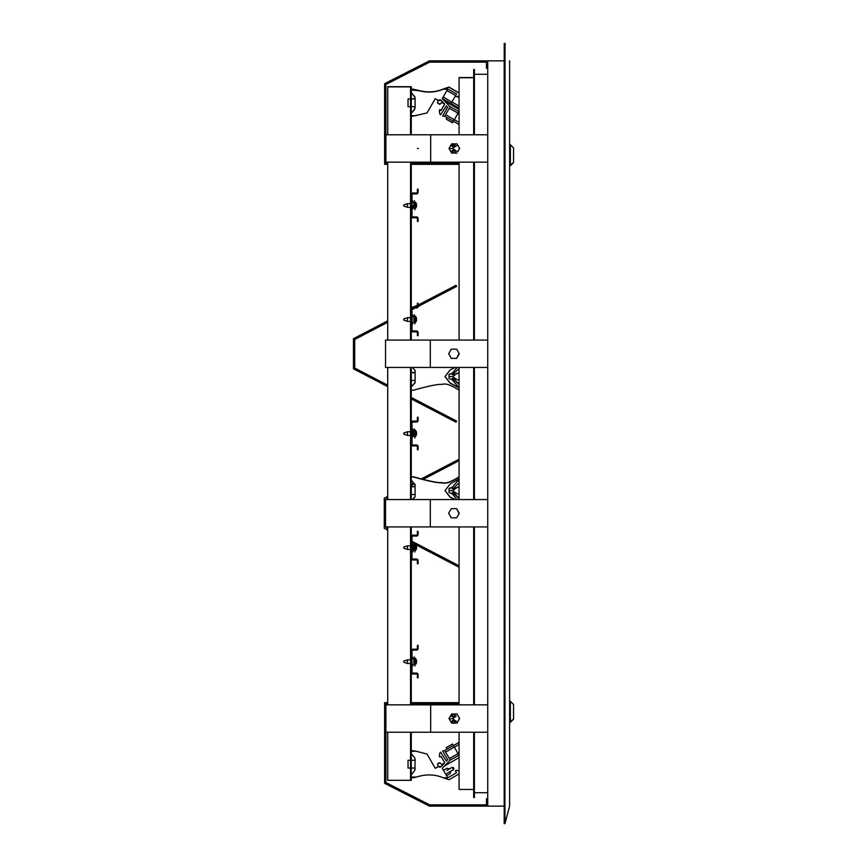 <?xml version="1.0" encoding="UTF-8"?>
<svg xmlns="http://www.w3.org/2000/svg" width="867" height="867" viewBox="0 0 867 867"><rect width="100%" height="100%" fill="white"/><g stroke="black" fill="none" stroke-linecap="round" stroke-linejoin="round"><path stroke-width="1.3" d="M504.226 60.863L504.226 43.534L504.93 43.35L504.226 43.534M505.342 44.9L504.93 43.35M505.342 822.1L509.623 806.137L504.93 823.65L504.182 823.65L504.226 806.137M487.731 704.849L384.623 704.849L384.623 783.324L429.393 806.137L487.731 806.137L487.731 60.863L504.182 60.863L504.182 806.137L504.93 806.137L505.006 44.986M505.006 822.014L504.93 806.137M509.623 60.863L509.623 806.137M504.226 823.466L504.93 823.65M504.93 821.699L504.226 821.699M504.182 60.863L504.93 60.863M487.731 806.137L504.182 806.137M474.412 792.72L487.731 792.72M487.731 74.28L474.412 74.28M474.412 732.225L474.412 797.467L473.675 797.467L473.675 732.225M473.675 704.849L473.675 526.93M473.675 499.555L473.675 367.445M473.675 340.07L473.675 162.151M473.675 134.775L473.675 69.533L474.412 69.533L474.412 134.775M474.412 704.849L474.412 526.93M474.412 499.555L474.412 367.445M474.412 340.07L474.412 162.151M504.226 45.301L504.93 45.301M487.731 732.225L385.902 732.225L385.902 703.939L386.812 703.939L385.902 703.939L385.902 704.849M457.765 715.264L456.996 713.931L456.02 713.931L453.062 716.901L452.325 716.901L452.325 715.253L453.43 713.931L451.674 713.931L450.439 716.077L452.325 715.362M455.836 723.143L453.289 720.596L455.847 723.143L456.996 723.143L457.678 721.951M452.325 721.897L450.569 721.236L451.674 723.143L453.278 723.143L452.325 722.005L452.325 720.553L453.062 720.553L455.652 723.143L453.094 720.585M449.008 718.537L451.674 723.143L456.996 723.143L459.651 718.537L456.996 713.931L451.674 713.931L449.008 718.537M430.671 732.225L430.671 704.849M487.731 798.832L486.452 798.832L486.452 804.858L429.696 804.858L385.902 782.543L385.902 732.225M384.623 704.849L384.623 702.66L386.812 702.66L384.623 702.66L384.623 704.849M459.077 702.66L411.272 702.66L459.077 702.66M387.722 702.66L386.812 702.66L387.722 702.66M459.077 703.939L411.272 703.939L459.077 703.939M387.722 703.939L386.812 703.939L387.722 703.939M417.482 148.463L418.295 148.463L417.482 148.463M487.731 162.151L385.902 162.151L385.902 134.775L487.731 134.775M452.325 151.638L450.439 150.923L451.674 153.069L449.008 148.463L451.674 143.857L450.569 145.764L452.325 145.103M457.678 145.049L456.996 143.857L455.847 143.857L452.574 146.642M452.325 150.284L456.15 150.988C458.22 151.92 458.22 151.92 456.15 150.966C458.22 151.92 458.22 151.92 456.15 150.966L452.607 148.474L456.15 145.949C458.22 144.995 458.22 145.006 456.15 145.949C458.22 144.995 458.22 145.006 456.15 145.949L452.325 146.631L453.278 143.857L451.674 143.857L456.996 143.857L459.651 148.463L457.765 151.736M456.02 153.069L453.289 150.338L456.02 153.069L456.996 153.069L451.674 153.069L453.43 153.069L452.325 151.747L452.325 150.294L453.062 150.284M430.671 134.775L430.671 162.151M385.902 162.151L385.902 163.061L387.722 163.061L384.623 162.151L384.623 83.676L429.393 60.863L487.731 60.863M385.902 134.775L385.902 84.457L429.696 62.142L486.452 62.142L486.452 68.168L487.731 68.168M384.623 162.151L384.623 164.34L387.722 164.34L384.623 164.34L384.623 162.151M411.272 163.061L459.077 163.061L411.272 163.061M411.272 164.34L459.077 164.34L411.272 164.34M487.731 526.93L385.533 526.93L385.533 499.555L487.731 499.555M451.306 508.636L448.651 513.242L451.306 517.848L456.627 517.848L459.077 513.611L456.627 508.636L451.306 508.636L448.651 513.242L451.306 517.848L456.627 517.848L459.293 513.242L456.627 508.636L451.306 508.636M430.303 526.93L430.303 499.555M387.722 496.39L384.265 498.189L384.265 528.296L387.722 530.105M387.722 528.664L385.533 526.93M387.722 497.821L385.533 499.555M459.077 459.239L421.351 478.877M413.667 482.886L411.272 484.133M459.077 460.68L423.204 479.353M414.534 483.873L411.272 485.574M411.998 542.742L414.372 543.977M415.629 544.628L459.077 567.246M411.998 541.301L459.077 565.804M487.731 367.445L385.533 367.445L385.533 340.07L487.731 340.07M451.306 349.152L448.651 353.758L451.306 358.364L456.627 358.364L459.077 353.389L456.627 349.152L451.306 349.152L448.651 353.758L451.306 358.364L456.627 358.364L459.293 353.758L456.627 349.152L451.306 349.152M430.303 367.445L430.303 340.07M387.722 320.855L353.454 338.704L353.454 368.811L387.722 386.649M387.722 385.208L354.722 368.031L354.722 339.474L387.722 322.296M411.272 308.598L411.272 308.598A1.647 1.647 180 0 1 412.909 307.037A1.647 1.647 0 0 0 411.272 308.685M412.193 308.121L412.865 307.774M417.385 303.255L418.111 303.255L417.385 303.244L417.385 306.127A0.91 0.91 0 0 1 416.463 307.037L412.909 307.037L417.385 305.422M418.111 305.043L456.009 285.308L456.595 286.446L418.067 306.506M411.998 309.66L415.629 307.774M411.272 398.907L456.009 422.196L456.595 421.059L411.272 397.465M387.722 134.775L387.722 86.689L411.272 86.689L411.272 134.775L413.277 134.764M410.535 732.225L410.535 780.311L387.722 780.311L387.722 732.225M387.722 704.849L387.722 526.93M387.722 499.555L387.722 367.445M387.722 340.07L387.722 162.151M410.535 780.311L411.272 780.311L411.272 732.225M413.299 704.849L411.272 704.849L411.272 526.93M411.272 499.555L411.272 367.445M411.272 340.07L411.272 162.151L413.277 162.151M410.535 134.775L410.535 86.873L411.272 86.873M410.535 704.849L410.535 526.93M410.535 499.555L410.535 367.445M410.535 340.07L410.535 162.151M410.535 86.873L387.722 86.873M452.325 146.447L456.15 145.754C458.22 144.822 458.22 144.822 456.15 145.754C458.22 144.822 458.22 144.822 456.15 145.754L456.194 145.916M453.094 378.424L459.077 384.406L452.325 378.391L456.15 379.096C458.22 380.028 458.22 380.017 456.15 379.074C458.22 380.028 458.22 380.017 456.15 379.074L452.607 376.581L456.15 374.056C458.22 373.103 458.22 373.113 456.15 374.056C458.22 373.103 458.22 373.113 456.15 374.056L452.574 374.739M411.272 386.823L415.098 382.51L415.098 380.44L415.098 382.499L415.098 380.44L411.272 380.44M415.098 372.507L415.098 370.447L415.098 372.507L411.272 372.507M456.15 373.872C458.22 372.929 458.22 372.918 456.15 373.861C458.22 372.918 458.22 372.929 456.15 373.872M415.098 496.748L412.594 499.555L415.098 496.737L415.098 484.501L415.098 486.745L411.272 486.745M411.272 494.493L415.098 494.493L415.098 496.563L412.432 499.555L415.098 496.553M453.094 492.478L459.077 498.46L452.325 492.445L456.15 493.139C458.22 494.082 458.22 494.071 456.15 493.128C458.22 494.071 458.22 494.082 456.15 493.139L452.607 490.635L456.15 488.11C458.22 487.167 458.22 487.156 456.15 488.088C458.22 487.156 458.22 487.167 456.15 488.11L452.574 488.793M452.325 488.609L456.15 487.915C458.22 486.983 458.22 486.972 456.15 487.915C458.22 486.983 458.22 486.972 456.15 487.915L456.194 488.078M452.325 720.553L456.15 721.246C458.22 722.178 458.22 722.178 456.15 721.225C458.22 722.178 458.22 722.178 456.15 721.225L452.607 718.732L456.15 716.218C458.22 715.264 458.22 715.264 456.15 716.218C458.22 715.264 458.22 715.264 456.15 716.218L452.574 716.901M452.325 716.716L456.15 716.023C458.22 715.08 458.22 715.08 456.15 716.023C458.22 715.08 458.22 715.08 456.15 716.023L456.194 716.175M473.675 77.553L459.077 77.553L459.077 134.775M459.077 147.466L459.077 149.46M459.077 162.151L459.077 340.07M459.077 367.445L459.077 499.555M459.077 526.93L459.077 704.849M459.077 717.54L459.077 719.534M459.077 732.225L459.077 789.447L473.675 789.447M473.675 77.759L459.077 77.759M452.325 144.995L453.289 143.857M452.607 148.474L449.041 148.474M452.325 145.277L450.439 145.992M452.325 146.642L456.15 145.949M452.325 145.168L453.43 143.857L452.325 145.179M453.094 150.316L455.847 153.069L453.062 150.294M452.607 376.581L449.041 376.571L449.041 374.446L452.325 373.2M452.325 379.746L449.041 378.5L449.041 376.571M452.325 373.384L449.041 374.631M459.077 368.724L452.325 374.739L456.15 374.056M455.251 367.445L450.06 370.003L445.031 376.571L450.06 383.138L445.031 376.571M452.325 378.391L452.325 379.854L459.174 387.939L450.06 383.127M415.098 382.694L411.272 387.007L415.098 382.683L415.098 370.447L415.098 372.691L411.272 372.691M452.325 374.739L452.325 373.287L457.223 367.445L452.325 373.103M412.432 367.445L415.098 370.447M459.055 387.874L450.06 383.138M459.174 390.258C451.122 385.046 445.486 383.084 442.246 384.384C438.225 384.005 428.569 385.967 413.277 390.258L411.272 390.258M459.055 387.679L450.06 382.943L445.031 376.484L450.06 382.943L459.055 387.69M459.077 384.222L453.289 378.445L459.077 384.233M411.272 386.812L415.098 382.499M456.194 374.024L452.325 374.555M455.251 499.555L450.06 496.997L445.031 490.527L450.06 496.997L455.24 499.555M459.174 476.752C451.122 481.965 445.486 483.927 442.246 482.626C438.225 482.995 428.569 481.044 413.277 476.752L411.272 476.752L413.277 476.752C428.569 481.033 438.225 482.995 442.246 482.616C445.486 483.916 451.122 481.954 459.174 476.742M459.077 498.276L453.289 492.489L459.077 498.287M452.325 487.156L459.174 479.256M459.077 478.801L450.06 484.057L445.031 490.624L450.06 497.181L454.926 499.555L450.06 497.181L445.031 490.624M459.174 476.926C451.122 482.139 445.486 484.1 442.246 482.8C438.225 483.168 428.569 481.218 413.277 476.926L411.272 476.926M459.174 476.937C451.122 482.15 445.486 484.111 442.246 482.811C438.225 483.179 428.569 481.228 413.277 476.937L413.277 476.926M413.277 476.937L411.272 476.937M459.077 482.778L453.062 488.793L452.325 488.793L452.325 487.341M452.325 487.33L459.044 479.332M411.272 480.188L415.098 484.501M450.547 499.555L432.319 499.555M452.325 492.445L452.325 493.908L457.072 499.555M452.607 490.635L449.041 490.624L449.041 488.5L452.325 487.254M452.325 493.8L449.041 492.554L449.041 490.624M456.15 488.088L452.325 488.804M452.325 487.438L449.041 488.685M452.325 715.438L453.582 713.931L452.325 715.438M413.971 732.225L411.272 732.409M452.325 715.253L453.441 713.931M452.607 718.732L449.128 718.732M452.325 715.546L450.298 716.305M452.325 716.901L456.15 716.218M437.618 102.642L438.171 100.377L437.564 102.837L439.461 104.289L437.575 102.805L438.214 100.409M411.272 98.784L415.098 98.784L411.272 98.784M415.098 107.389L414.177 109.816L411.272 113.089M414.805 108.83L414.177 109.816L414.805 108.83M441.043 110.391L444.652 104.127L441.043 110.391L439.775 109.654M437.575 102.805L440.013 104.213L441.769 102.458L440.013 104.213L437.792 103.314M438.355 100.453L441.205 100.496A2.005 2.005 0 0 0 438.355 100.453L435.256 98.697L427.019 112.959L411.272 116.525M439.417 111.312L439.699 113.382L439.417 111.312A2.005 2.005 0 0 1 439.667 110.033L441.043 110.575L444.738 104.17L441.661 102.393L442.365 101.71M439.699 113.382A2.005 2.005 0 0 0 440.62 114.812L446.386 105.882L447.632 107.183L442.69 115.929M411.272 92.411L415.044 97.462L415.098 107.573L414.361 109.773M442.354 98.621L444.262 100.605L444.663 99.922L444.197 100.713M510.36 144.724L513.546 147.91L513.546 162.606L510.36 165.792L510.36 144.724L509.623 144.724M510.36 701.295L513.546 704.492L513.546 719.177L510.36 722.374L510.36 701.295L509.623 701.295M418.111 192.073L418.111 189.201L417.385 189.201L417.385 192.073A0.91 0.91 0 0 1 416.463 192.983L412.909 192.983A1.647 1.647 180 0 0 411.272 194.62A1.647 1.647 0 0 1 412.909 192.983A1.647 1.647 180 0 0 411.272 194.62M411.272 194.815A1.647 1.647 180 0 1 412.909 193.178L416.463 193.178A0.91 0.91 0 0 0 417.385 192.257L417.385 189.385L418.111 189.385L418.111 192.257A1.647 1.647 0 0 1 416.463 193.905L412.909 193.905A0.91 0.91 180 0 0 411.998 194.815L411.998 215.981A0.91 0.91 0 0 0 412.909 216.891L416.463 216.891A1.647 1.647 0 0 1 418.111 218.538L418.111 221.41L417.385 221.41L418.111 221.41M414.372 317.528L413.797 317.528A4.4 4.335 90 0 1 414.155 318.644L414.155 318.644A4.4 4.335 90 0 0 413.787 317.56L413.808 317.56A4.4 4.335 90 0 0 413.787 317.376L413.787 317.376A4.4 4.335 90 0 1 413.852 317.528L413.787 317.56A4.411 4.411 0 0 0 412.909 316.347L412.909 315.252M412.909 429.49L412.909 436.784A4.411 4.411 0 0 0 413.808 435.57L413.787 435.57A4.4 4.335 90 0 0 414.155 434.486A4.4 4.335 90 0 1 413.787 435.57L413.808 435.57A4.411 4.411 0 0 1 412.909 436.784L412.909 429.306M414.372 545.636L413.797 545.636A4.411 4.411 0 0 0 412.909 544.454L412.909 550.838A4.411 4.411 0 0 0 413.808 549.624L413.787 549.624A4.4 4.335 90 0 0 414.155 548.54A4.4 4.335 90 0 1 413.787 549.624L413.808 549.624M413.808 659.711L413.808 659.711A4.411 4.411 0 0 0 412.909 658.497L412.909 657.403M418.1 306.485A1.647 1.647 0 0 1 416.463 307.958L415.271 307.958M411.272 330.219A1.647 1.647 180 0 0 412.909 331.866L416.463 331.866A0.91 0.91 0 0 1 417.385 332.776M411.998 330.024A0.91 0.91 180 0 0 412.909 330.934L416.463 330.934A1.647 1.647 0 0 1 418.111 332.581L418.111 335.648L417.385 335.648L417.385 332.581A0.91 0.91 0 0 0 416.463 331.671L412.909 331.671A1.647 1.647 0 0 1 411.272 330.034M417.385 420.181A0.91 0.91 0 0 1 416.463 421.091A0.91 0.91 0 0 0 417.385 420.17L417.385 417.298L418.111 417.298L418.111 420.365A1.647 1.647 0 0 1 416.463 422.012L412.909 422.012A0.91 0.91 180 0 0 411.998 422.923M416.463 421.08L412.909 421.08A1.647 1.647 180 0 0 411.272 422.728A1.647 1.647 0 0 1 412.909 421.091L416.463 421.08M411.272 444.272A1.647 1.647 180 0 0 412.909 445.92L416.463 445.92A0.91 0.91 0 0 1 417.385 446.83M418.111 420.181A1.647 1.647 0 0 1 416.463 421.817L412.909 421.817A0.91 0.91 0 0 0 411.998 422.738L411.998 444.088A0.91 0.91 180 0 0 412.909 444.988L416.463 444.988A1.647 1.647 0 0 1 418.111 446.635L418.111 449.702L417.385 449.702L417.385 446.635A0.91 0.91 0 0 0 416.463 445.725L412.909 445.725A1.647 1.647 0 0 1 411.272 444.088M417.385 534.235A0.91 0.91 0 0 1 416.463 535.145A0.91 0.91 0 0 0 417.385 534.224L417.385 531.352L418.111 531.352L418.111 534.419A1.647 1.647 0 0 1 416.463 536.066L412.909 536.066A0.91 0.91 180 0 0 411.998 536.976M416.463 535.134L412.909 535.134A1.647 1.647 180 0 0 411.272 536.781A1.647 1.647 0 0 1 412.909 535.145L416.463 535.134M411.272 558.326A1.647 1.647 180 0 0 412.909 559.963L416.463 559.963A0.91 0.91 0 0 1 417.385 560.884M418.111 534.235A1.647 1.647 0 0 1 416.463 535.871L412.909 535.871A0.91 0.91 0 0 0 411.998 536.781L411.998 558.131A0.91 0.91 180 0 0 412.909 559.042L416.463 559.042A1.647 1.647 0 0 1 418.111 560.689L418.111 563.756L417.385 563.756L417.385 560.689A0.91 0.91 0 0 0 416.463 559.779L412.909 559.779A1.647 1.647 0 0 1 411.272 558.131M417.385 648.288A0.91 0.91 0 0 1 416.463 649.199L416.463 649.188A0.91 0.91 0 0 0 417.385 648.278L417.385 645.406L418.111 645.406L418.111 648.473A1.647 1.647 0 0 1 416.463 650.109L412.909 650.109A0.91 0.91 180 0 0 411.998 651.03M416.463 649.188L412.909 649.188A1.647 1.647 180 0 0 411.272 650.835A1.647 1.647 0 0 1 412.909 649.199L412.909 649.188M411.272 672.38A1.647 1.647 180 0 0 412.909 674.017L416.463 674.017A0.91 0.91 0 0 1 417.385 674.927M418.111 648.288A1.647 1.647 0 0 1 416.463 649.925L412.909 649.925A0.91 0.91 0 0 0 411.998 650.835L411.998 672.185A0.91 0.91 180 0 0 412.909 673.095L416.463 673.095A1.647 1.647 0 0 1 418.111 674.743L418.111 677.81L417.385 677.81L417.385 674.743A0.91 0.91 0 0 0 416.463 673.832L412.909 673.832A1.647 1.647 0 0 1 411.272 672.185M416.463 192.983L416.463 192.983A0.91 0.91 0 0 0 417.385 192.073A0.91 0.91 0 0 1 416.463 192.983L412.909 192.983M418.1 192.257A1.647 1.647 0 0 1 416.463 193.72L412.909 193.72A0.91 0.91 0 0 0 411.998 194.631M411.272 215.981A1.647 1.647 0 0 0 412.909 217.617L416.463 217.617A0.91 0.91 0 0 1 417.385 218.538L417.385 221.41M415.293 203.496L414.838 209.868L414.372 200.743L414.838 209.868M416.182 206.064A4.227 3.847 24.7 0 1 416.16 206.498A4.4 1.658 10.8 0 0 416.528 206.151L416.182 206.064A4.227 3.847 24.7 0 0 416.16 205.62A4.4 1.658 169.2 0 0 416.528 205.154L416.528 204.677A4.4 4.01 24.7 0 0 416.16 203.658A4.227 1.593 169.2 0 0 416.16 203.301A4.4 4.01 155.3 0 1 416.442 203.94A4.411 4.411 0 0 0 415.293 202.109L415.293 206.53M416.528 206.335L416.528 206.335A4.4 4.01 24.7 0 1 416.16 207.311M415.293 206.866L415.293 206.303M403.784 205.978L403.784 205.338L403.784 206.021L403.784 205.338L403.784 206.021L407.436 207.311L410.535 207.311L407.436 207.311M407.436 207.072L407.436 203.908M412.909 205.49L412.909 208.676A4.411 4.411 0 0 0 413.808 207.473L413.787 207.462A4.4 4.335 90 0 0 414.155 206.389A4.4 4.335 90 0 1 413.787 207.462A4.4 4.335 90 0 0 414.155 206.389L413.787 205.956L414.155 206.389M413.787 205.013L414.155 204.59L413.787 205.013A4.227 4.162 90 0 1 413.787 205.956L413.787 205.956M412.909 202.293A4.411 4.411 0 0 1 413.808 203.507L413.787 203.507A4.4 4.335 90 0 1 414.155 204.59A4.4 4.335 90 0 0 413.787 203.507A4.4 4.335 90 0 1 414.155 204.59M404.542 320.346L405.615 320.757L403.784 320.075L403.784 319.392L403.784 320.075L407.436 321.364L410.535 321.364M407.436 321.115L407.436 317.961M414.155 319.002L413.787 319.067A4.227 4.162 90 0 1 413.787 320.01L414.155 320.432A4.4 4.335 90 0 1 413.787 321.516A4.4 4.335 90 0 0 414.155 320.432L414.155 320.075M404.542 434.4L405.615 434.811L403.784 434.129L403.784 433.435L403.784 434.129L407.436 435.418L410.535 435.418M407.436 435.169L407.436 432.015M414.155 432.698A4.4 4.335 90 0 0 413.787 431.614L413.787 431.614A4.4 4.335 90 0 1 414.155 432.698L413.787 433.121A4.227 4.162 90 0 1 413.787 434.064L414.155 434.129M404.542 548.453L405.615 548.865L403.784 548.172L403.784 547.489L403.784 548.172L407.436 549.472L410.535 549.472M407.436 549.223L407.436 546.058M414.155 547.11L413.787 547.175A4.227 4.162 90 0 1 413.787 548.117L414.155 548.182M413.787 545.668A4.4 4.335 90 0 1 414.155 546.741A4.4 4.335 90 0 0 413.787 545.668L413.787 545.668M404.542 662.507L405.615 662.908L403.784 662.225L403.784 661.543L403.784 662.225L407.436 663.526L410.535 663.526M407.436 663.277L407.436 660.112M414.155 661.153L413.787 661.218A4.227 4.162 90 0 1 413.787 662.171L414.155 662.594A4.4 4.335 90 0 1 413.787 663.678A4.4 4.335 90 0 0 414.155 662.594L414.155 662.236M413.787 659.722A4.4 4.335 90 0 1 414.155 660.795A4.4 4.335 90 0 0 413.787 659.722M415.293 317.55L414.838 323.922L414.372 314.797L414.838 323.922M416.182 320.118A4.227 3.847 24.7 0 1 416.16 320.552A4.4 1.658 10.8 0 0 416.528 320.194L416.182 320.118A4.227 3.847 24.7 0 0 416.16 319.674A4.4 1.658 169.2 0 0 416.528 319.208L416.528 318.731A4.4 4.01 24.7 0 0 416.16 317.712A4.227 1.593 169.2 0 0 416.16 317.344A4.4 4.01 155.3 0 1 416.442 317.994A4.411 4.411 0 0 0 415.293 316.162M416.528 320.389L416.528 320.389A4.4 4.01 24.7 0 1 416.16 321.364M415.293 320.92L415.293 320.346M415.293 431.603L414.838 437.976L414.372 428.851L414.838 437.976M416.55 434.226L416.182 434.139A4.227 3.847 24.7 0 1 416.16 434.605A4.4 1.658 10.8 0 0 416.528 434.248L416.182 434.172A4.227 3.847 24.7 0 0 416.16 433.728A4.4 1.658 169.2 0 0 416.528 433.251L416.528 432.785A4.4 4.01 24.7 0 0 416.16 431.766A4.227 1.593 169.2 0 0 416.16 431.398A4.4 4.01 155.3 0 1 416.442 432.048A4.411 4.411 0 0 0 415.293 430.216L415.293 434.627M416.528 434.443L416.528 434.443A4.4 4.01 24.7 0 1 416.16 435.418M415.293 434.974L415.293 434.4M415.293 545.657L414.838 552.019L414.372 542.894L414.838 552.019M416.55 548.28L416.182 548.193A4.227 3.847 24.7 0 1 416.16 548.659A4.4 1.658 10.8 0 0 416.528 548.302L416.182 548.226A4.227 3.847 24.7 0 0 416.16 547.781A4.4 1.658 169.2 0 0 416.528 547.305L416.528 546.839A4.4 4.01 24.7 0 0 416.16 545.82A4.227 1.593 169.2 0 0 416.16 545.451A4.4 4.01 155.3 0 1 416.442 546.102A4.411 4.411 0 0 0 415.293 544.27M416.528 548.497L416.528 548.497A4.4 4.01 24.7 0 1 416.16 549.472M415.293 549.028L415.293 548.453M415.293 659.7L414.838 666.073L414.372 656.948L414.838 666.073M416.182 662.269A4.227 3.847 24.7 0 1 416.16 662.713A4.4 1.658 10.8 0 0 416.528 662.355L416.182 662.28A4.227 3.847 24.7 0 0 416.16 661.835A4.4 1.658 169.2 0 0 416.528 661.358L416.528 660.892A4.4 4.01 24.7 0 0 416.16 659.863A4.227 1.593 169.2 0 0 416.16 659.505A4.4 4.01 155.3 0 1 416.442 660.145A4.411 4.411 0 0 0 415.293 658.324M416.528 662.551L416.528 662.551A4.4 4.01 24.7 0 1 416.442 662.876A4.411 4.411 0 0 1 415.293 664.707L415.293 662.735M416.442 662.876A4.4 4.01 24.7 0 1 416.16 663.526M418.111 303.255L418.111 306.127A1.647 1.647 0 0 1 416.463 307.774L412.909 307.774A0.91 0.91 0 0 0 411.998 308.685L411.998 330.034A0.91 0.91 0 0 0 412.909 330.945L416.463 330.945A1.647 1.647 0 0 1 418.111 332.581M418.111 335.464L417.385 335.464M417.385 417.309L418.111 417.309M411.998 444.088A0.91 0.91 0 0 0 412.909 444.999L416.463 444.999A1.647 1.647 0 0 1 418.111 446.635M418.111 449.518L417.385 449.518M417.385 531.352L418.111 531.352M411.998 558.131A0.91 0.91 0 0 0 412.909 559.052L416.463 559.052A1.647 1.647 0 0 1 418.111 560.689M418.111 563.561L417.385 563.561M417.385 645.406L418.111 645.406M416.463 649.199L412.909 649.199M411.998 672.185A0.91 0.91 0 0 0 412.909 673.106L416.463 673.106A1.647 1.647 0 0 1 418.111 674.743M418.111 677.615L417.385 677.615M459.077 124.48L453.43 121.228L459.077 124.48M453.43 121.228L452.52 122.8L453.343 121.38L444.814 116.254L447.09 117.619L446.202 119.158L447.09 117.619M459.077 96.172L456.887 96.562A2.005 2.005 0 0 1 455.533 96.324L455.879 95.077M446.386 105.882L447.697 107.248L442.614 116.059L444.717 116.427M410.535 106.717L408.032 106.717L408.032 98.957L410.535 98.957M411.272 98.957L415.098 98.957M411.272 106.717L415.098 106.717M413.277 89.149L416.268 89.951L413.277 89.149M459.077 93.094L448.933 87.242L443.2 89.247C435.602 92.357 427.756 92.888 419.661 90.851L411.272 89.951M414.567 96.204L415.098 98.101L414.567 96.204M414.177 110.001L411.272 113.274M453.907 98.502L453.376 99.423M450.19 106.944L442.289 98.73M456.335 116.2L455.804 117.121M459.077 109.394L444.37 100.897M458.307 112.775L457.96 114.011A2.005 2.005 0 0 0 459.077 114.281M443.2 89.247L447.762 89.247M416.268 115.723L411.272 115.723M441.205 100.496L444.738 104.17M459.077 92.91L448.933 87.058L443.2 89.073C435.602 92.173 427.756 92.704 419.661 90.667L411.272 88.976M459.077 109.209L450.569 104.289M439.396 110.943A2.005 2.005 0 0 1 439.667 109.849M415.586 89.767L416.268 89.767M452.52 122.8L446.202 119.158M444.738 116.211L450.211 106.728L458.99 111.594L458.079 113.165L449.301 108.299M445.649 114.628L454.254 119.798L458.079 113.165M454.254 119.798L453.343 121.38M450.482 104.43L451.003 103.531L459.077 108.191L442.387 98.556M442.311 98.513L447.784 89.03L456.562 93.896L455.652 95.478L446.873 90.612M443.221 96.931L451.826 102.1L455.652 95.478M451.826 102.1L450.916 103.682M456.887 770.438L459.077 770.828L456.887 770.438A2.005 2.005 0 0 0 455.533 770.676L455.533 770.676M456.519 772.746L447.784 777.786L456.519 772.746L447.784 777.786L456.519 772.746L455.381 770.774M439.699 753.618L439.417 755.688L439.699 753.618A2.005 2.005 0 0 1 440.62 752.188L446.386 761.118L447.697 759.752L442.614 750.941L444.717 750.573M411.272 751.277L416.268 751.277L427.019 754.041L435.256 768.303L438.355 766.547A2.005 2.005 0 0 0 441.205 766.504A2.005 2.005 0 0 1 439.981 767.1A2.005 2.005 0 0 0 441.205 766.504A2.005 2.005 0 0 1 439.558 767.111A2.005 2.005 0 0 0 439.656 767.111A2.005 2.005 0 0 1 438.355 766.547A2.005 2.005 0 0 0 439.19 767.035A2.005 2.005 0 0 1 438.355 766.547L441.205 766.504L444.738 762.83L441.043 756.425L439.667 756.967A2.005 2.005 0 0 1 439.417 755.688M438.214 766.591L437.575 764.195L439.461 762.711L437.792 763.686L440.013 762.787L437.792 763.686L440.013 762.787L441.769 764.542M411.272 753.726L414.567 757.53L415.098 759.427L414.914 770.048L415.098 768.899L414.177 771.327L411.272 774.589M453.95 768.379L453.484 769.647L453.95 768.379L453.484 769.647L453.95 768.379L452.162 767.36L453.495 767.598L452.162 767.36L449.388 768.899L452.162 767.36L453.484 769.647L450.764 771.283M458.307 754.041L457.96 752.989A2.005 2.005 0 0 1 459.077 752.719M446.386 761.118L447.697 759.752M442.365 765.29L441.661 764.607L444.738 762.83L441.043 756.425M411.272 760.283L415.098 760.283L411.272 760.283M446.852 770.427L449.529 768.953L447.036 768.27L443.481 770.319M447.784 777.786L443.2 777.753L448.933 779.758L459.077 773.906M411.272 777.049L416.268 777.049L411.272 777.851M443.2 777.753C435.602 774.643 427.756 774.112 419.661 776.149L413.277 777.851M450.19 760.056L442.289 768.27L447.762 777.753M416.268 751.277L411.272 750.475M410.535 768.043L408.032 768.043L408.032 760.283L410.535 760.283M411.272 768.043L415.098 768.043M415.098 768.899L414.177 771.327L415.098 768.899M445.714 774.198L450.797 771.131L450.136 773.646L446.581 775.694M453.495 767.598L452.162 767.36M459.077 757.606L444.37 766.103M411.272 216.165A1.647 1.647 180 0 0 412.909 217.812L416.463 217.812A0.91 0.91 0 0 1 417.385 218.722M411.998 215.97A0.91 0.91 180 0 0 412.909 216.891L416.463 216.891A1.647 1.647 0 0 1 418.111 218.527L418.111 218.527M418.111 189.201L417.385 189.201M453.43 745.598L459.077 742.336L453.43 745.598L459.077 742.336L453.43 745.598L452.52 744.016L449.355 745.837L446.202 747.657L447.09 749.207L444.738 750.616L450.211 760.099L458.99 755.222L458.079 753.651L449.301 758.517M445.649 752.188L454.254 747.018L458.079 753.651M454.254 747.018L453.343 745.447L444.738 750.616M411.998 200.927L412.909 201.198M411.998 552.203L412.909 551.748L412.454 542.98M454.341 119.646L459.077 122.377M451.913 101.948L459.077 106.088M459.077 97.657L457.115 96.519M454.341 747.17L459.077 744.439M457.776 379.854L459.077 379.854M457.776 373.103L459.077 373.103M457.776 493.897L459.077 493.897M457.776 487.146L459.077 487.146M459.077 373.276L457.776 373.276M411.272 486.56L415.098 486.56M459.077 487.33L457.776 487.33M513.546 162.508L509.623 165.705M513.546 719.09L509.623 722.276M509.623 165.792L510.36 165.792M509.623 722.374L510.36 722.374M413.808 203.322A4.411 4.411 0 0 0 412.909 202.109M413.808 317.376A4.411 4.411 0 0 0 412.909 316.162M413.808 431.43A4.411 4.411 0 0 0 412.909 430.216M413.808 545.473A4.411 4.411 0 0 0 412.909 544.27M413.808 659.527A4.411 4.411 0 0 0 412.909 658.324M415.293 208.503A4.411 4.411 0 0 0 416.442 206.671M413.797 203.474L414.372 203.474M407.436 203.658L410.535 203.658L407.436 203.658L403.784 204.883L407.436 203.658M403.784 318.926L407.436 317.712L410.535 317.712M413.808 317.56A4.411 4.411 0 0 0 412.909 316.347M412.909 322.73A4.411 4.411 0 0 0 413.808 321.527M412.909 323.64L411.998 324.106M403.784 432.98L407.436 431.766L410.535 431.766M413.808 431.603A4.411 4.411 0 0 0 412.909 430.4M403.784 547.034L407.436 545.82L410.535 545.82M413.808 545.657A4.411 4.411 0 0 0 412.909 544.454M403.784 661.087L407.436 659.874L410.535 659.874M412.909 664.891A4.411 4.411 0 0 0 413.808 663.678M412.909 665.802L411.998 666.257M415.293 322.546A4.411 4.411 0 0 0 416.442 320.725M415.293 436.6A4.411 4.411 0 0 0 416.442 434.768M413.797 431.582L414.372 431.582M415.293 550.653A4.411 4.411 0 0 0 416.442 548.822M413.797 659.689L414.372 659.689"/></g></svg>
